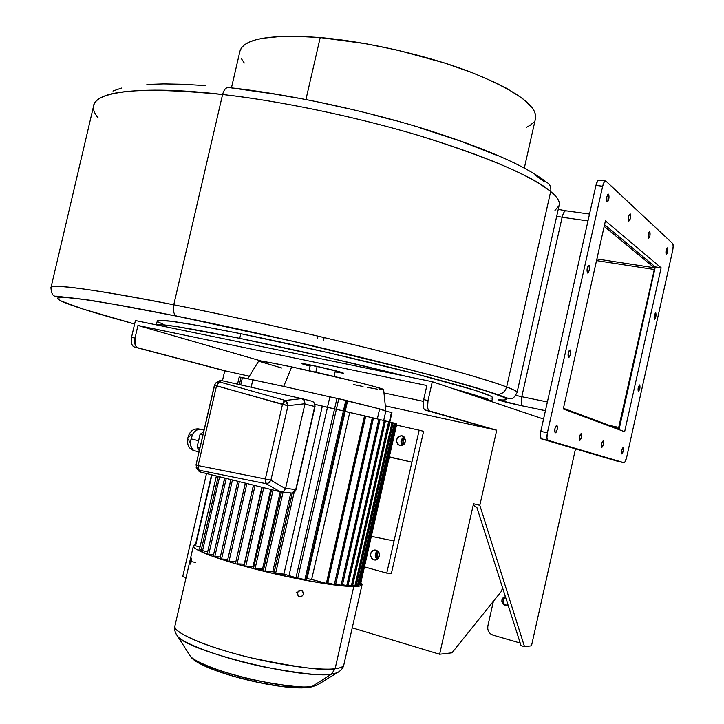 <?xml version="1.0" encoding="UTF-8"?>
<svg xmlns="http://www.w3.org/2000/svg" width="724" height="724" viewBox="0 0 724 724"><rect width="100%" height="100%" fill="white"/><g stroke="black" fill="none" stroke-linecap="round" stroke-linejoin="round"><path stroke-width="1.09" d="M638.306 391.422L639.844 388.58L639.754 384.924C640.324 387.612 639.844 389.774 638.306 391.422L638.306 391.422C637.735 388.734 638.215 386.571 639.754 384.924L638.206 387.765L638.306 391.422M655.79 312.831C656.333 315.592 655.863 317.764 654.387 319.338L655.854 316.623L655.79 312.831L654.288 315.519L654.351 319.311C653.808 316.56 654.279 314.388 655.754 312.804L655.79 312.831M589.137 265.355C589.97 268.713 589.427 271.256 587.499 272.993L588.449 272.378L589.363 269.916L589.137 265.355L588.123 265.925L587.2 268.396L587.436 272.957C586.594 269.609 587.137 267.056 589.064 265.31L589.137 265.355M568.467 357.593L569.516 356.869L570.458 354.335L570.729 351.484L570.177 349.964C571.064 353.222 570.494 355.765 568.467 357.593L568.467 357.593C567.589 354.335 568.159 351.792 570.177 349.964L569.127 350.688L568.195 353.222L568.467 357.593M608.658 194.258C609.436 197.67 608.911 200.204 607.083 201.869L607.943 201.335L608.839 198.946L608.658 194.258L607.68 194.702L606.784 197.1L606.965 201.788C606.187 198.394 606.703 195.851 608.531 194.177L608.658 194.258M630.287 213.951C630.966 217.155 630.459 219.562 628.785 221.173L630.414 218.358L630.287 213.951L629.4 214.404L628.559 216.693L628.685 221.11C628.007 217.915 628.504 215.508 630.179 213.888L630.287 213.951M649.835 231.752C650.433 234.766 649.953 237.056 648.405 238.621L649.917 235.915L649.835 231.752L649.021 232.214L648.242 234.404L648.324 238.567C647.727 235.562 648.197 233.273 649.754 231.698L649.835 231.752M667.6 247.925C668.116 250.766 667.664 252.957 666.225 254.477L667.646 251.862L667.6 247.925L666.116 250.486L666.152 254.432C665.628 251.59 666.089 249.409 667.528 247.879L667.6 247.925M556.901 425.359L556.955 425.377C557.788 428.49 557.199 431.015 555.19 432.952L556.258 432.101L557.199 429.531L557.462 426.735L556.901 425.359L555.833 426.201L554.883 428.78L555.136 432.925C554.303 429.803 554.892 427.278 556.901 425.359L556.901 425.359M581.245 433.432L581.291 433.45C582.015 436.382 581.462 438.78 579.634 440.644L581.472 437.377L581.245 433.432L579.39 436.699L579.58 440.626C578.847 437.685 579.408 435.287 581.245 433.432L581.245 433.432M603.237 440.735L603.282 440.753C603.925 443.513 603.4 445.794 601.707 447.604L603.418 444.473L603.237 440.735L601.526 443.857L601.662 447.586C601.029 444.808 601.554 442.527 603.237 440.735L603.237 440.735M623.219 447.36L623.255 447.378C623.817 449.993 623.319 452.165 621.762 453.912L623.346 450.916L623.219 447.36L621.626 450.355L621.717 453.894C621.156 451.269 621.663 449.088 623.219 447.36L623.219 447.36M524.321 168.077L535.461 118.745C537.742 106.156 516.574 90.772 471.976 72.59C428.318 55.694 367.493 41.657 320.207 37.576L305.944 99.478L320.207 37.576L365.783 43.702L397.956 50.282L444.789 63.069L472.745 72.889L496.51 83.142L506.501 88.283L522.248 98.247L532.013 107.469L534.62 111.686L535.715 115.587L535.344 119.143M491.686 401.648L492.564 397.748C492.7 395.15 466.564 387.05 414.146 373.421C362.923 360.299 293.157 344.307 240.802 333.701L239.725 338.343C289.446 348.488 356.099 363.701 406.327 376.362L327.981 357.575L239.725 338.343L240.802 333.701L199.073 325.682L170.955 321.221L158.14 320.47L157.271 321.003L158.04 321.899L164.203 324.705M452.328 388.435C477.297 395.413 490.374 399.802 491.56 401.603L480.917 396.969L452.328 388.435M70.002 297.754L69.124 297.401M654.297 269.509L596.522 260.613L654.297 269.509L618.405 428.771L619.12 427.459L609.463 425.45L619.12 427.459L654.297 269.509M596.893 258.966L654.27 267.762L596.893 258.966M604.196 226.359L654.27 267.762L604.196 226.359M563.453 408.318L618.405 428.771L563.453 408.318M604.567 224.721L655.292 266.903L619.047 429.658L655.292 266.903L604.567 224.721M563.299 408.988L605.418 220.883L661.13 267.789L655.292 266.903L661.13 267.789L624.64 431.73L563.299 408.988L624.64 431.73L661.13 267.789L605.418 220.883L563.299 408.988M173.76 304.777C231.01 316.044 306.804 332.977 371.548 349.031C438.454 365.792 483.496 378.435 506.664 386.969L550.674 191.516C529.443 174.783 485.931 156.248 420.137 135.913C356.38 116.808 280.686 101.007 222.585 94.5L173.76 304.777L222.585 94.5C139.741 86.491 96.754 90.31 93.604 105.948C94.835 90.464 148.873 85.821 222.585 94.5C274.26 100.129 352.262 115.532 420.137 135.913C489.288 157.714 532.801 176.249 550.674 191.516L506.664 386.969C514.085 389.756 517.542 391.648 517.026 392.643C517.542 391.648 514.085 389.756 506.664 386.969C486.971 379.421 441.939 366.778 371.548 349.031C302.614 331.927 224.657 314.741 173.76 304.777C101.061 290.36 49.585 283.193 50.933 287.79C51.413 283.446 92.355 289.111 173.76 304.777C172.737 310.506 173.651 314.261 176.502 316.053C173.651 314.261 172.737 310.506 173.76 304.777M98.048 117.759C94.437 113.505 92.962 109.568 93.604 105.948L50.933 287.79C51.449 293.908 53.16 296.686 56.065 296.134L90.744 300.324L127.605 306.623L176.81 316.171L112.428 303.98L82.798 299.284L64.617 297.356L57.63 298.026L58.092 299.238L61.015 300.994L82.925 309.021L134.619 324.026L106.781 316.216C74.355 306.876 50.318 298.451 59.766 297.383C69.151 296.297 116.157 303.944 176.81 316.171L176.502 316.053C231.535 327.13 304.035 343.384 366.172 358.633C430.309 374.525 473.93 386.444 497.053 394.39C510.773 399.304 508.094 398.589 511.253 398.517C512.357 399.422 514.275 397.458 517.026 392.643L559.091 205.598C560.249 201.77 557.444 197.073 550.674 191.516C557.444 197.064 560.249 201.761 559.1 205.589L554.973 210.394M522.638 405.956L499.298 400.227L504.872 399.91L506.302 399.024L503.415 397.141L487.152 391.268L446.835 379.485L409.63 369.602L293.338 341.393L176.81 316.171C225.562 325.927 299.962 342.416 365.937 358.615C433.35 375.403 476.718 387.277 496.04 394.245L497.135 394.399C501.985 394.327 505.162 391.847 506.664 386.969C505.162 391.847 501.985 394.327 497.135 394.399L496.04 394.245C508.547 398.743 509.66 400.607 499.388 399.829C494.908 399.413 509.56 403.259 522.638 405.956L545.425 410.698L522.529 405.911C510.266 403.304 502.899 401.449 500.42 400.354L502.275 399.983M535.814 175.47L543.995 181.416L546.412 182.122C549.969 184.095 551.389 187.226 550.674 191.516C551.389 187.226 549.969 184.095 546.412 182.122M229.065 87.577C226.178 87.097 224.015 89.405 222.585 94.5C224.015 89.405 226.178 87.097 229.065 87.577L274.106 93.993L297.854 98.129M589.526 214.06L566.204 210.829C564.657 210.594 563.299 212.738 562.141 217.263L521.796 396.716L562.141 217.263L556.711 216.214L562.141 217.263C563.29 212.766 564.639 210.621 566.177 210.82L566.458 210.983M522.52 405.902C521.099 404.698 520.855 401.63 521.796 396.716L515.85 395.404L521.796 396.716C520.855 401.648 521.099 404.716 522.529 405.911L545.434 410.671M547.389 401.956L521.796 396.716L547.389 401.956M562.141 217.263L587.988 220.911L562.141 217.263M112.971 91.034L121.442 88.066M146.882 84.446L163.787 83.903L183.371 84.283L205.444 85.613M322.216 102.944L346.841 108.365M371.367 114.302L395.422 120.682M418.671 127.397L461.45 141.433L497.515 155.606M483.768 397.965L487.822 398.272M490.899 398.272L492.429 397.901L492.347 397.15L490.591 396.01L474.971 390.281L416.056 373.919L329.058 352.859L240.802 333.701C186.394 322.85 158.556 318.596 157.28 320.958L156.375 324.859M618.215 461.441L541.398 438.844L623.862 462.681L541.398 438.844L540.33 436.4L540.792 431.368L595.961 185.38L602.658 186.249L547.398 432.789L540.792 431.368L595.961 185.38L597.59 181.1L598.522 180.195L599.363 180.348M618.151 461.432L623.862 462.681C624.857 462.609 625.78 460.835 626.649 457.378L672.687 250.413L626.649 457.378L624.912 461.957L623.862 462.681L547.987 440.283L546.937 437.83L547.398 432.789L602.658 186.249L604.278 181.95L605.21 181.045L606.042 181.199L672.632 243.472L605.807 181.036C604.63 180.846 603.581 182.584 602.658 186.249L595.961 185.38C596.884 181.733 597.934 179.995 599.119 180.185L605.418 180.991M672.632 243.472L673.193 246.015L672.687 250.413C673.374 246.884 673.356 244.567 672.632 243.472M541.398 438.844L547.851 440.228C546.774 439.269 546.62 436.789 547.398 432.789L540.792 431.368C540.014 435.359 540.176 437.83 541.271 438.789L541.398 438.844M156.565 324.895C160.393 323.438 188.113 327.927 239.725 338.343L177.633 326.741L163.95 324.922L156.565 324.895M244.287 63.015L241.092 58.228M239.97 51.069L241.653 47.558L244.757 44.617L249.346 42.064L255.427 39.92L262.966 38.236L282.224 36.363L293.781 36.218L320.207 37.576C270.459 34.091 243.717 38.589 239.979 51.069L231.445 87.848M533.552 122.338L530.402 125.134L526.439 127.324M377.394 554.213L378.381 558.457L377.512 556.874L377.394 554.213L375.702 554.141L377.394 554.213L378.634 551.923L377.394 554.213M377.611 559.199L375.702 554.141L375.819 556.801L377.611 559.199M403.06 441.124L403.612 444.663L403.06 441.124L401.44 440.762L403.06 441.124L405.069 438.192L403.06 441.124M402.743 445.215L401.44 440.762L401.567 443.387L402.743 445.215M505.108 596.657L501.913 599.87L501.859 601.59L503.524 604.504L505.814 605.4L508.022 604.884L506.881 605.318C503.397 605.364 501.75 603.554 501.913 599.87L503.108 599.843C502.809 602.811 504.04 604.64 506.809 605.336L504.112 603.87L503.053 601.554L503.379 599.029L505.47 596.893L503.108 599.843L501.913 599.87L503.126 597.689L505.388 596.648M304.306 364.579L304.469 363.882L313.211 365.557L341.438 372.362L343.565 373.204L335.103 371.892L343.375 373.258L341.438 372.362C333.112 369.729 301.03 362.679 301.935 363.665L304.306 364.579L302.017 363.765L304.478 363.882L304.306 364.579L310.125 366.172L304.306 364.579M476.781 507.117L474.428 506.538L473.532 503.741L439.622 654.243L451.984 652.813L501.605 591.065L502.429 587.39L501.605 591.065L451.984 652.813L439.622 654.243L352.244 627.835L439.622 654.243L473.532 503.741L479.813 505.289L473.532 503.741L474.428 506.538L476.781 507.117L521.045 645.654L524.52 646.659L531.479 645.826L575.499 448.88L531.479 645.826L524.52 646.659L521.045 645.654L476.781 507.117M492.935 635.12L520.203 643.03L492.935 635.12C488.971 633.509 487.27 630.495 487.831 626.088L487.732 628.948L488.664 631.663L490.492 633.835L492.935 635.12M182.72 576.585L186.068 577.598L182.72 576.585L206.494 473.532L182.72 576.585M134.365 347.022L137.506 347.665C134.963 346.181 134.13 342.995 135.008 338.09L131.515 337.348C130.637 342.244 131.478 345.429 134.03 346.914L224.739 370.824L134.365 347.022L224.739 370.824L249.337 376.19L227.979 371.53L137.841 347.782L136.166 346.66L135.035 344.425L135.008 338.09L131.515 337.348L131.225 339.013L131.542 343.674L132.682 345.9L134.365 347.022M222.44 380.779L224.739 370.824L222.44 380.779M385.331 405.883L496.718 430.201L479.813 505.289L524.52 646.659L479.813 505.289L496.718 430.201L429.26 410.888C427.404 409.44 426.988 405.992 428.029 400.535L423.667 399.603L426.861 385.512L137.949 325.465L135.008 338.09L137.949 325.465L262.142 361.276L137.949 325.465L426.861 385.512L423.667 399.603C422.635 405.051 423.051 408.499 424.925 409.947L496.718 430.201L429.513 410.979L428.291 409.875L427.576 407.503L428.029 400.535L423.667 399.603L423.232 406.562L423.947 408.933L425.178 410.046L492.773 429.341L385.331 405.883M377.928 551.109L375.702 554.141L377.928 551.109M404.517 437.323L402.689 438.445L401.44 440.762L404.517 437.323M135.424 320.542L131.515 337.348L135.424 320.542L432.291 381.711L135.424 320.542M403.693 439.595L405.576 440.02L403.693 439.595M543.552 419.051L432.291 381.711L428.029 400.535L432.291 381.711L543.552 419.051M493.406 601.264L487.831 626.088L493.406 601.264M423.341 401.349L383.964 392.933L423.341 401.349M297.464 592.974C298.623 590.368 300.333 589.77 302.596 591.173L303.401 594.105L302.677 591.255L300.551 590.368L297.962 591.825L297.564 594.802L298.641 596.205L300.315 596.712L302.505 595.743L303.401 594.105C302.234 596.721 300.514 597.318 298.243 595.879L297.464 592.974L296.161 592.141M196.168 467.405L197.543 469.442L199.046 470.184L198.086 468.401L198.114 465.586L199.046 470.184L266.197 483.677L265.373 478.98L265.31 481.858L266.197 483.677L268.866 482.845L270.894 480.193L265.373 478.98L270.894 480.193L287.98 405.693L282.478 404.435L265.373 478.98L198.114 465.586L216.548 385.738L282.478 404.435L265.373 478.98L198.114 465.586L216.548 385.738L218.585 382.317L221.662 380.607L215.598 383.141M197.987 470.039L200.548 472.057L199.046 470.184L200.548 472.057L280.351 491.795L266.197 483.677L280.351 491.795L283.627 491.343L285.518 488.655L270.894 480.193L285.518 488.655L304.976 403.73L287.98 405.693L287.31 402.426L285.292 400.453L283.69 401.784L282.478 404.435L285.292 400.453L219.435 381.901L216.548 385.738L214.404 385.277L287.98 405.693L270.894 480.193L268.866 482.845L266.197 483.677L199.046 470.184L196.512 468.229M196.005 464.908L214.404 385.277L216.078 382.688L221.662 380.607L301.7 398.616L304.442 400.49L304.976 403.73L304.442 400.49L301.7 398.616L285.292 400.453L301.7 398.616L221.662 380.607L219.435 381.901L285.292 400.453L287.98 405.693L304.976 403.73L285.518 488.655L283.627 491.343L280.351 491.795L200.548 472.057L197.543 469.442L196.005 464.908L198.114 465.586L196.005 464.917L214.585 385.322M219.11 380.905L221.463 380.571L219.87 380.625L217.119 382.082M199.073 471.333L198.467 470.745M199.019 451.885L193.643 450.527C190.593 447.26 189.751 443.378 191.118 438.871L198.575 440.717L191.118 438.871C192.168 433.043 195.181 429.812 200.141 429.196C196.285 428.454 193.281 431.676 191.118 438.871C189.996 444.862 190.837 448.753 193.643 450.527C187.136 447.667 187.435 443.694 187.851 437.93C189.489 431.386 193.227 428.391 199.073 428.934M202.865 432.409L200.041 434.364L197.109 447.07L198.838 449.812M189.417 436.626L190.638 434.934L191.932 434.5M190.122 442.319L189.127 441.486L188.747 439.513M198.295 442.156L198.955 439.287M199.29 450.708L197.109 447.07L199.969 447.785L197.109 447.07L200.041 434.364L203.67 431.721M202.901 435.07L200.041 434.364L202.901 435.07M373.892 559.942L377.367 559.371L379.466 556.249L378.951 552.412L376.118 550.113C380.788 553.733 380.607 557.046 375.584 560.05L373.892 559.942C369.222 556.276 369.421 552.964 374.498 550.005L376.118 550.113L372.643 550.702L370.86 552.883L370.426 554.792L371.602 558.439L373.892 559.942M399.856 445.559L400.752 445.667L399.856 445.559C394.969 441.577 395.44 438.282 401.25 435.667L402.073 435.776C406.96 439.703 406.526 442.998 400.752 445.667L404.083 444.246L405.585 440.717L404.381 437.169L401.177 435.667L397.856 437.097L396.354 440.608L397.557 444.156L399.856 445.559M411.911 462.147L389.44 456.844L411.911 462.147L389.385 457.106L411.911 462.147L419.16 430.192L386.761 573.109L364.444 566.892L386.761 573.109L411.911 462.147M371.376 536.384L394.037 541L371.376 536.384M396.643 425.133L419.16 430.192L396.643 425.133M404.218 436.988C400.698 439.133 400.064 441.93 402.336 445.387L401.205 443.541L401.069 440.672L402.426 438.156L404.218 436.988M423.603 431.305L419.16 430.192L423.603 431.305L391.449 573.191L386.761 573.109L391.449 573.191L423.603 431.305M377.584 550.837C374.57 553.57 374.462 556.439 377.249 559.444L375.847 557.833L375.204 555.009L376.091 552.267L377.584 550.837M195.208 545.643L211.661 474.808M311.8 401.177L311.8 401.177C314.135 401.974 315.112 403.757 314.741 406.517L295.718 489.596L291.962 493.153L290.758 493.053L291.899 493.162L295.718 489.596L285.6 488.302L304.894 404.083L314.741 406.517L295.718 489.596L285.6 488.302L304.894 404.083L314.741 406.517C315.112 403.757 314.135 401.974 311.8 401.177L302.053 398.707M200.693 472.093L280.206 491.759L200.693 472.093M290.758 493.053L272.785 571.562L290.758 493.053M221.806 380.634L301.555 398.58L221.806 380.634M214.784 556.684L232.449 479.949L214.784 556.684L220.331 556.964L214.784 556.684M230.947 479.578L213.191 556.267L230.847 479.55M221.562 559.028L239.354 481.659L221.562 559.028L227.77 559.335L221.562 559.028M237.843 481.279L219.951 558.611L237.753 481.261M229.001 561.417L246.911 483.523L229.001 561.417L235.843 561.734L229.001 561.417M245.391 483.143L227.39 561L245.291 483.125M237.074 563.842L255.065 485.542L237.074 563.842L244.241 564.159L261.898 487.234L244.504 564.231L237.074 563.842M253.527 485.161L235.454 563.417L253.436 485.134M245.753 566.295L263.789 487.695L245.753 566.295L253.02 566.602L270.731 489.415L253.02 566.602L253.753 566.792L245.753 566.295M262.251 487.315L244.124 565.869L262.16 487.297M255.038 568.774L273.102 490.003L255.038 568.774L262.522 569.073L280.233 491.768L262.522 569.073L263.645 569.354L255.038 568.774M253.5 568.322L271.545 489.614M264.939 571.272L283.075 492.112L264.939 571.272L274.197 571.897L264.939 571.272M281.473 491.931L263.301 570.847L281.383 491.931M195.561 545.815L211.924 474.872L195.561 545.815L199.96 547.118L195.561 545.815M199.553 549.064L216.404 475.976L199.553 549.064L201.697 550.403L207.652 551.86L202.557 550.638L219.589 476.763L202.557 550.638L201.191 550.204L218.196 476.419L201.191 550.204L199.553 549.064M199.571 548.982L216.367 475.967M208.747 554.385L213.562 554.638L208.747 554.385L226.25 478.41L208.747 554.385L207.173 553.969L224.757 478.048L207.164 553.978L208.747 554.385M273.953 573.336L292.315 493.125L273.862 573.354L283.917 574.078L297.293 578.096L305.709 579.689L307.012 578.639L311.646 579.435L327.357 583.662M327.103 583.58L365.276 416.047L365.738 416.146L315.003 404.363L322.325 406.173L283.917 574.078L322.325 406.173L327.465 407.359L289.102 575.182L327.465 407.359L334.551 408.897L295.98 577.725L334.551 408.897L336.37 409.304L297.79 578.205L336.37 409.304L343.411 410.942L304.913 579.571L343.411 410.942L344.524 411.214L306.071 579.662L344.524 411.214L345.176 411.476L307.012 578.639L345.176 411.476L349.728 412.544L311.646 579.435L349.728 412.544L364.525 415.857L326.316 583.58L364.525 415.857L365.738 416.146L327.556 583.77L311.646 579.435L307.012 578.639L306.071 579.662L304.913 579.571L297.79 578.205L283.917 574.078L275.509 573.788L294.134 492.42L275.509 573.788L273.862 573.354L292.224 493.135M327.773 582.802L335.538 584.847L334.316 584.648L372.317 417.712L365.72 416.237L372.317 417.712L334.316 584.648L327.773 582.802M335.502 584.802L373.05 417.893L373.521 417.992L372.317 417.712L373.521 417.992L335.538 584.838M335.755 583.879L342.289 585.571L341.076 585.372L378.86 419.287L373.503 418.083L378.86 419.287L341.076 585.372L335.755 583.879M342.244 585.526L379.584 419.468L380.055 419.567L378.86 419.287L380.055 419.567L342.289 585.562M342.506 584.603L347.927 585.988L346.724 585.788L384.29 420.608L380.037 419.658L384.29 420.608L346.724 585.788L342.506 584.603M347.475 585.788L384.996 420.789L385.467 420.888L384.29 420.608L385.467 420.888L347.927 585.978M348.144 585.028L352.525 586.114L351.33 585.924L388.661 421.694L385.449 420.979L388.661 421.694L351.33 585.924L348.144 585.028M352.072 585.924L389.367 421.875L389.838 421.974L388.661 421.694L389.838 421.974L352.525 586.114M352.742 585.164L356.118 585.978L354.932 585.779L392.028 422.554L389.82 422.056L392.028 422.554L354.932 585.779L352.742 585.164M355.665 585.779L392.716 422.726L393.186 422.825L392.028 422.554L393.186 422.825L356.118 585.969M356.335 585.028L358.697 585.553L357.511 585.363L394.363 423.187L393.168 422.916L394.363 423.187L357.511 585.363L356.335 585.028M358.244 585.363L395.051 423.359L395.521 423.459L394.363 423.187L395.521 423.459L358.697 585.553M358.905 584.621L360.217 584.847L359.05 584.657L395.503 423.54L358.905 584.621M359.774 584.657L396.327 423.748L396.788 423.839L395.648 423.576L396.788 423.839L360.217 584.847M396.77 423.947L360.597 583.825M339.113 671.637L337.076 672.831L331.465 674.116L312.343 686.334C306.044 688.162 287.799 686.307 257.599 680.759C226.322 674.316 194.638 662.207 190.358 656.216L188.991 654.071L190.358 656.216C199.181 668.922 288.423 691.058 312.343 686.334L316.94 685.212L312.343 686.334L331.465 674.116C302.216 679.574 187.896 651.329 177.67 636.324L176.149 634.07L177.67 636.324C182.674 643.365 222.739 658.378 262.55 666.632C300.867 673.754 323.845 676.252 331.465 674.116L335.112 668.723C326.243 671.248 298.433 667.673 251.662 657.989C203.453 646.632 170.773 630.776 174.9 626.025C173.253 631.952 199.507 644.215 237.834 654.478C276.079 664.777 318.497 670.84 335.112 668.723L353.801 586.521C337.656 586.648 295.591 579.372 257.292 569.616C218.919 559.86 192.222 549.715 193.38 545.905L195.453 544.529M343.873 664.65C343.565 666.677 340.651 668.035 335.112 668.723C340.579 668.044 343.502 666.704 343.864 664.722C343.303 667.944 341.04 670.65 337.076 672.831L316.94 685.212L310.506 687.166C283.283 692.144 198.548 670.569 190.358 656.216L177.67 636.324C175 632.722 174.077 629.283 174.9 626.025L193.38 545.914M197.498 661.365L202.729 664.641L214.159 669.781L233.427 676.234L257.554 682.243L276.17 685.565M281.908 686.325L292.152 687.284L306.397 687.085M195.462 544.529L193.57 545.507L193.389 546.376L195.516 548.683L209.562 555.254L235.11 563.589L268.142 572.295L302.894 579.815L333.131 584.82L349.728 586.422L358.516 586.259L361.276 585.49L362.081 584.268L360.878 582.567L362.072 584.549C361.864 585.834 359.113 586.494 353.801 586.521L335.112 668.723L331.465 674.116L337.221 672.768M315.8 372.199L317.13 366.398L315.8 372.199M333.773 370.326L332.361 370.073M331.511 369.919L328.533 369.312M316.859 366.634L315.827 366.38M314.859 366.127L313.972 365.892M313.166 365.674L311.673 365.24M324.035 338.017L323.565 340.108M383.702 420.481L385.892 410.879L379.62 408.924L377.34 418.943L379.62 408.924L385.856 410.906L382.896 410.544M281.853 368.018L258.667 361.195L268.622 362.326L291.682 366.914L283.699 386.408L242.44 377.584L240.757 384.906L242.44 377.584L239.182 376.987L283.699 386.408L291.682 366.914C270.206 362.416 259.201 360.498 258.649 361.158L247.735 378.788M344.524 411.214L346.76 400.616L344.524 411.214L346.932 400.662L379.62 408.924L347.565 401.006L345.176 411.476L349.728 412.544L344.343 411.16L346.76 400.616L345.819 400.381L343.411 410.942L344.343 411.16L343.411 410.942L345.819 400.381L347.565 401.006L345.176 411.476L344.524 411.214M391.811 412.626L389.693 421.938L391.811 412.626M385.847 410.816L383.639 389.784C387.44 389.213 332.325 375.439 291.682 366.914L352.95 380.969L375.077 386.743L383.63 389.657M383.53 389.829L379.711 389.53M377.331 389.168L367.24 387.34M363.023 386.507L353.52 384.562M385.829 411.16L391.44 412.535L389.322 421.848L391.44 412.535L385.829 411.16M329.873 396.852L345.819 400.381L338.787 398.734L336.37 409.304L343.411 410.942L336.37 409.304L338.787 398.734L336.968 398.327L334.551 408.897L336.37 409.304L327.465 407.359L329.873 396.852L336.968 398.327L334.551 408.897L327.465 407.359L329.873 396.852L283.699 386.408L329.873 396.852M252.821 379.946L251.138 387.24L252.821 379.946M322.325 406.173L327.465 407.359L322.325 406.173M241.047 377.285L239.363 384.589L241.047 377.285M239.219 376.987L237.526 384.173M190.032 560.629L191.236 558.104L191.353 561.625L191.643 559.362L191.236 558.104L190.34 559.525L189.733 562.892L190.141 564.159L191.353 561.625L190.141 564.159L190.032 560.629M195.516 562.43L191.353 561.625M546.294 182.068C524.71 165.199 482.365 146.972 419.259 127.37C357.918 108.881 285.274 93.749 229.119 87.595M565.716 210.756L558.249 209.372M541.271 438.789L547.851 440.228M134.03 346.914L137.506 347.665M429.26 410.888L424.925 409.947M204.041 430.147L200.141 429.196M402.915 436.056L401.25 435.667M375.982 550.086L374.498 550.005M312.587 401.449L314.723 403.567L315.031 406.598L295.926 490.012L294.55 492.094L292.306 493.125L281.799 491.922M271.464 489.596L253.4 568.349M211.544 474.781L195.199 545.661M224.657 478.021L207.164 553.978M362.045 584.684L343.864 664.722M317.791 336.551L317.311 338.633M309.085 370.697L310.397 364.987M334.063 376.408L335.375 370.697M389.82 422.056L391.956 412.671"/></g></svg>
